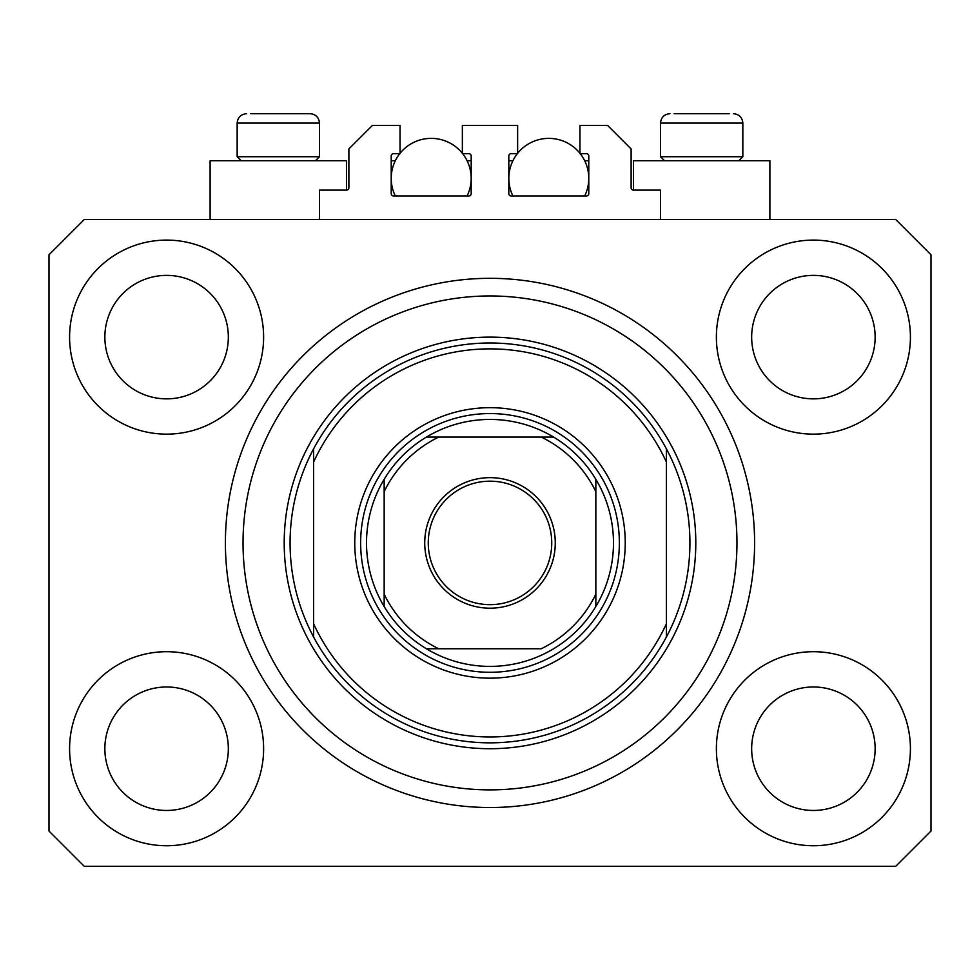 <?xml version="1.0" encoding="UTF-8"?>
<svg xmlns="http://www.w3.org/2000/svg" width="980" height="980" viewBox="0 0 980 980"><rect width="100%" height="100%" fill="white"/><g stroke="black" fill="none" stroke-linecap="round" stroke-linejoin="round"><path stroke-width="1.47" d="M660.52 219.52L660.52 190.12L633.472 190.12A2.352 2.352 0 0 1 631.12 187.768L631.12 148.96L607.6 125.44L579.964 125.44L579.964 153.664L586.432 153.664A2.352 2.352 0 0 1 588.784 156.016L588.784 193.648A2.352 2.352 0 0 1 586.432 196L511.168 196A2.352 2.352 0 0 1 508.816 193.648L508.816 156.016A2.352 2.352 0 0 1 511.168 153.664L517.636 153.664L517.636 125.44L462.364 125.44L462.364 153.664L468.832 153.664A2.352 2.352 0 0 1 471.184 156.016L471.184 193.648A2.352 2.352 0 0 1 468.832 196L393.568 196A2.352 2.352 0 0 1 391.216 193.648L391.216 156.016A2.352 2.352 0 0 1 393.568 153.664L400.036 153.664L400.036 125.44L372.4 125.44L348.88 148.96L348.88 187.768A2.352 2.352 0 0 1 346.528 190.12L319.48 190.12L319.48 219.52M69.58 748.72A97.02 97.02 0 0 0 166.6 845.74A97.02 97.02 0 0 0 263.62 748.72A97.02 97.02 0 0 0 166.6 651.7A97.02 97.02 0 0 0 69.58 748.72M716.38 748.72A97.02 97.02 0 0 0 813.4 845.74A97.02 97.02 0 0 0 910.42 748.72A97.02 97.02 0 0 0 813.4 651.7A97.02 97.02 0 0 0 716.38 748.72M716.38 337.12A97.02 97.02 0 0 0 813.4 434.14A97.02 97.02 0 0 0 910.42 337.12A97.02 97.02 0 0 0 813.4 240.1A97.02 97.02 0 0 0 716.38 337.12M69.58 337.12A97.02 97.02 0 0 0 166.6 434.14A97.02 97.02 0 0 0 263.62 337.12A97.02 97.02 0 0 0 166.6 240.1A97.02 97.02 0 0 0 69.58 337.12M769.888 219.52L769.888 160.72L633.472 160.72L633.472 190.12M210.112 219.52L210.112 160.72L346.528 160.72L346.528 190.12M225.4 542.92A264.6 264.6 0 0 0 490 807.52A264.6 264.6 0 0 0 754.6 542.92A264.6 264.6 0 0 0 490 278.32A264.6 264.6 0 0 0 225.4 542.92M104.86 337.12A61.74 61.74 0 0 0 166.6 398.86A61.74 61.74 0 0 0 228.34 337.12A61.74 61.74 0 0 0 166.6 275.38A61.74 61.74 0 0 0 104.86 337.12M751.66 337.12A61.74 61.74 0 0 0 813.4 398.86A61.74 61.74 0 0 0 875.14 337.12A61.74 61.74 0 0 0 813.4 275.38A61.74 61.74 0 0 0 751.66 337.12M751.66 748.72A61.74 61.74 0 0 0 813.4 810.46A61.74 61.74 0 0 0 875.14 748.72A61.74 61.74 0 0 0 813.4 686.98A61.74 61.74 0 0 0 751.66 748.72M104.86 748.72A61.74 61.74 0 0 0 166.6 810.46A61.74 61.74 0 0 0 228.34 748.72A61.74 61.74 0 0 0 166.6 686.98A61.74 61.74 0 0 0 104.86 748.72M84.28 866.32L895.72 866.32L931 831.04L931 254.8L895.72 219.52L84.28 219.52L49 254.8L49 831.04L84.28 866.32M241.154 160.72L237.16 156.727L319.48 156.727L319.48 123.088C318.929 117.379 315.793 114.244 310.072 113.68L250.819 113.68M729.181 113.68L674.179 113.68M737.327 156.727L742.84 156.727L742.84 123.088L660.52 123.088C661.071 117.379 664.207 114.244 669.928 113.68C664.207 114.244 661.071 117.379 660.52 123.088L660.52 156.727L737.327 156.727M711.97 113.68L691.39 113.68M268.03 113.68L257.74 113.68M625.24 542.92A135.24 135.24 0 0 1 490 678.16A135.24 135.24 0 0 1 354.76 542.92A135.24 135.24 0 0 1 490 407.68A135.24 135.24 0 0 1 625.24 542.92M736.96 542.92A246.96 246.96 0 0 0 490 295.96A246.96 246.96 0 0 0 243.04 542.92A246.96 246.96 0 0 0 490 789.88A246.96 246.96 0 0 0 736.96 542.92M689.92 542.92A199.92 199.92 0 0 0 666.4 448.84L666.4 462.082A194.04 194.04 0 0 0 313.6 462.082L313.6 623.758A194.04 194.04 0 0 0 666.4 623.758L666.4 637A199.92 199.92 0 0 0 689.92 542.92M313.6 448.84A199.92 199.92 0 0 0 490 742.84A199.92 199.92 0 0 0 666.4 637L666.4 448.84A199.92 199.92 0 0 0 313.6 448.84L313.6 462.082L313.6 448.84M313.6 623.758L313.6 637L313.6 623.758M555.268 542.92A65.268 65.268 0 0 1 490 608.188A65.268 65.268 0 0 1 424.732 542.92A65.268 65.268 0 0 1 490 477.652A65.268 65.268 0 0 1 555.268 542.92M428.26 542.92A61.74 61.74 0 0 0 490 604.66A61.74 61.74 0 0 0 551.74 542.92A61.74 61.74 0 0 0 490 481.18A61.74 61.74 0 0 0 428.26 542.92M613.48 542.92A123.48 123.48 0 0 0 595.84 479.318L595.84 491.654L595.84 479.318A123.48 123.48 0 0 0 426.398 437.08L438.734 437.08L426.398 437.08A123.48 123.48 0 0 0 384.16 606.522L384.16 594.186L384.16 606.522A123.48 123.48 0 0 0 426.398 648.76L541.266 648.76A117.6 117.6 0 0 0 595.84 594.186L595.84 491.654A117.6 117.6 0 0 0 541.266 437.08L438.734 437.08A117.6 117.6 0 0 0 384.16 491.654L384.16 594.186A117.6 117.6 0 0 0 438.734 648.76L426.398 648.76A123.48 123.48 0 0 0 595.84 606.522L595.84 594.186L595.84 606.522A123.48 123.48 0 0 0 613.48 542.92M360.64 542.92A129.36 129.36 0 0 1 490 413.56A129.36 129.36 0 0 1 619.36 542.92A129.36 129.36 0 0 1 490 672.28A129.36 129.36 0 0 1 360.64 542.92M384.16 479.318L384.16 491.654L384.16 479.318A123.48 123.48 0 0 1 426.398 437.08M553.602 437.08L541.266 437.08L553.602 437.08A123.48 123.48 0 0 1 595.84 479.318M395.32 196A39.984 39.984 0 0 1 399.754 153.664M400.036 153.309A39.984 39.984 0 0 1 462.364 153.309M462.646 153.664A39.984 39.984 0 0 1 467.08 196M467.08 160.72L471.184 160.72M391.216 160.72L395.32 160.72M512.92 196A39.984 39.984 0 0 1 517.354 153.664M517.636 153.309A39.984 39.984 0 0 1 579.964 153.309M580.246 153.664A39.984 39.984 0 0 1 584.68 196M584.68 160.72L588.784 160.72M508.816 160.72L512.92 160.72M310.072 113.68C315.793 114.244 318.929 117.379 319.48 123.088L237.16 123.088C237.711 117.379 240.847 114.244 246.568 113.68C240.847 114.244 237.711 117.379 237.16 123.088L237.16 156.727M695.8 542.92A205.8 205.8 0 0 1 490 748.72A205.8 205.8 0 0 1 284.2 542.92A205.8 205.8 0 0 1 490 337.12A205.8 205.8 0 0 1 695.8 542.92M595.84 606.522A123.48 123.48 0 0 1 553.602 648.76M426.398 648.76A123.48 123.48 0 0 1 384.16 606.522M742.84 123.088C742.289 117.379 739.153 114.244 733.432 113.68C739.153 114.244 742.289 117.379 742.84 123.088M738.846 160.72L742.84 156.727M664.514 160.72L660.52 156.727M315.487 160.72L319.48 156.727"/></g></svg>
